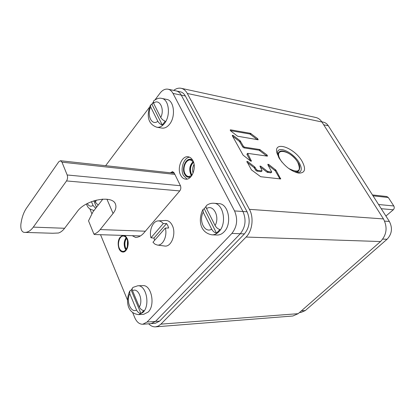 <?xml version="1.0" encoding="UTF-8"?>
<svg xmlns="http://www.w3.org/2000/svg" width="415" height="415" viewBox="0 0 415 415"><rect width="100%" height="100%" fill="white"/><g stroke="black" fill="none" stroke-linecap="round" stroke-linejoin="round"><path stroke-width="0.62" d="M160.911 324.146L298.152 313.678L292.855 316.002L155.573 326.849L158.359 326.05L160.911 324.146L246.09 237.048C252.393 230.911 254.011 217.501 249.41 209.336L187.305 93.468C185.728 90.6 183.679 88.877 181.153 88.291C178.632 87.793 176.152 88.499 173.714 90.403M298.152 313.678L380.534 241.546C386.739 234.869 387.714 227.327 383.46 218.923L321.916 121.994C320.328 119.556 318.279 118.052 315.768 117.476L181.153 88.291M148.684 323.804C150.785 325.988 153.083 327.004 155.573 326.849M278.947 157.856L276.722 152.201C274.274 140.405 294.712 148.072 302.068 161.274C306.197 169.092 305.139 173.045 298.883 173.128C291.273 171.462 284.628 166.374 278.947 157.856M271.452 172.163L270.803 172.863L271.752 172.085L267.691 171.478L260.895 166.27L259.956 166.062L262.083 170.861L257.533 170.409L256.885 171.12L255.733 170.243L254.079 167.624L247.013 162.239M271.752 172.085L267.924 164.869L267.867 164.273L268.78 164.485L275.959 170.181L280.706 178.964L260.672 176.712L251.433 169.86L246.837 161.414L247.812 161.622L254.727 166.908L256.387 169.533L257.533 170.409M250.613 161.062L247.039 154.655L246.987 154.074L247.625 153.358L267.213 156.123L267.519 156.05L266.954 154.914L259.733 149.525L244.539 147.159L243.906 147.875L242.775 147.003L239.486 141.453L232.54 136.125M247.625 153.358L251.443 161.181L250.478 160.968L243.06 155.106L232.379 135.835L232.327 135.285L233.313 135.508L240.114 140.737L243.403 146.288L244.539 147.159M237.598 136.229L258.197 139.772L257.642 138.683L250.494 133.319L230.616 129.828L230.263 129.911L230.818 131.01L237.598 136.229M277.049 153.591L277.988 150.754C281.292 146.578 294.204 153.918 299.096 162.587C301.487 166.763 301.876 169.828 300.258 171.779L297.472 172.884M270.803 172.863L267.042 172.178L260.148 166.908M279.964 178.984L275.311 170.871L268.08 165.139M262.083 170.861L261.113 171.649L256.885 171.12M266.752 156.056L259.105 150.22L243.906 147.875M257.409 139.767L249.882 134.019L230.429 130.626M234.558 210.929L242.957 211.5C246.411 219.717 245.524 227.13 240.306 233.733L155.475 321.423L151.169 323.617L155.475 321.423L240.306 233.733C245.524 227.13 246.411 219.717 242.957 211.5L181.277 95.134L242.957 211.5L247.086 211.78C250.541 219.955 249.659 227.321 244.44 233.889L159.614 321.122L155.303 323.311L142.77 324.245L147.071 322.03L231.892 233.417C237.121 226.735 238.008 219.239 234.558 210.929L173.003 93.411C171.743 91.067 170.093 89.666 168.059 89.199C165.149 88.711 162.457 90.05 159.993 93.214L155.065 99.787M168.059 89.199L176.318 90.952C178.357 91.419 180.011 92.81 181.277 95.134C180.011 92.81 178.357 91.419 176.318 90.952L180.39 91.819C182.429 92.28 184.084 93.671 185.349 95.984L247.086 211.78M132.712 312.702L134.74 317.61C136.711 322.082 139.388 324.291 142.77 324.245M89.879 208.911L91.788 213.528M100.529 234.714L127.504 300.076M153.218 102.246L151.615 104.388M149.576 107.101L105.643 165.684M132.261 235.684L135.586 237.468C138.594 237.339 141.375 235.813 143.927 232.888L179.804 190.864C180.935 189.261 181.137 187.518 180.401 185.635L174.129 172.873L172.557 171.582L170.503 172.796M192.882 160.61C196.845 167.593 191.787 180.271 185.588 179.15C183.513 178.875 181.869 177.553 180.65 175.177C176.78 168.142 181.843 155.537 188.135 156.771C190.101 157.078 191.683 158.354 192.882 160.61M120.272 237.084L123.395 235.44C127.986 235.191 129.895 246.178 125.947 250.375L122.939 251.962C118.301 252.247 116.382 241.338 120.272 237.084M187.009 179.088L183.451 175.483C179.986 169.133 183.715 157.742 189.51 157.161M190.791 176.832L188.592 177.205C186.942 176.987 185.63 175.934 184.654 174.051C181.552 168.443 185.598 158.39 190.63 159.37L192.69 160.247M321.801 121.818L323.347 122.15C325.365 122.601 327.015 123.805 328.291 125.75L389.369 221.444C392.74 228.063 391.973 234.003 387.06 239.263L305.29 310.565L301.02 312.422L299.459 312.537M58.795 161.741L60.481 160.735L61.975 162.177L67.173 174.98C67.847 177.112 67.635 179.093 66.535 180.935L33.304 227.13C30.679 230.688 27.857 232.442 24.827 232.4L23.816 232.322C21.471 231.503 20.496 228.758 20.895 224.1L21.082 222.891C22.026 216.972 23.805 212.091 26.43 208.237L58.795 161.741M102.847 199.112L92.893 211.956L88.519 220.842L93.93 234.112C96.181 233.453 98.267 231.938 100.186 229.568L113.056 213.471C115.749 210.026 116.542 206.914 115.443 204.123C112.569 194.718 85.506 199.662 77.32 211.484L64.616 228.271C62.722 230.745 60.673 232.322 58.458 233.012L52.632 233.251L24.827 232.4M93.93 234.112L94.48 234.527L140.441 235.933M385.909 216.023L393.301 209.777C394.359 208.626 394.52 207.355 393.799 205.959L388.305 197.499L386.77 196.508L372.447 194.936M154.665 240.275L153.918 238.085L150.967 237.785C148.928 230.434 152.891 220.993 158.136 220.915L165.528 220.453C168.334 220.386 170.596 222.056 172.303 225.459C176.567 233.681 171.307 247.439 164.563 246.007L157.218 245.026C162.737 246.137 167.624 236.052 165.32 228.079L152.964 242.22L154.935 244.15L157.218 245.026M158.136 220.915C160.066 220.832 161.767 221.729 163.245 223.618L166.586 223.54L167.79 225.568L168.661 227.991L165.32 228.079M163.245 223.618L150.967 237.785M166.586 223.54L153.918 238.085M213.772 203.251C223.457 203.231 227.27 223.623 218.933 231.653C216.827 233.837 214.519 234.9 212.008 234.849L217.149 235.025C219.66 235.082 221.968 234.024 224.074 231.855C232.405 223.877 228.582 203.63 218.897 203.641L213.772 203.251C211.194 203.101 208.838 203.801 206.696 205.358C205.907 205.996 205.866 207.075 206.566 208.584L215.084 225.521C216.314 227.648 217.932 228.981 219.924 229.521L216.511 233.163C214.519 232.633 212.911 231.305 211.686 229.179L203.246 212.267L203.008 209.461L204.253 208.714L216.511 233.163M206.105 206.317L204.253 208.714M137.749 285.785C146.246 284.773 150.479 305.3 143.082 312.334L138.636 314.632L143.751 314.311L148.207 312.023C155.604 305.03 151.361 284.633 142.853 285.639L137.749 285.785L133.075 287.362C132.136 288.077 131.954 289.198 132.525 290.728L139.362 307.043C140.379 309.071 141.857 310.259 143.803 310.602L140.996 313.584C139.056 313.252 137.583 312.07 136.571 310.041L129.796 293.758L129.776 291.014L131.15 290.044L140.996 313.584M132.292 288.461L131.15 290.044M94.719 200.538L95.466 202.318L98.168 205.15M95.735 208.288L93.043 205.466L91.456 201.649M93.821 200.813L96.524 207.272M161.705 98.407C169.066 99.284 170.918 115.785 164.439 123.463C162.104 126.352 159.593 127.618 156.906 127.26L161.954 128.079C164.646 128.442 167.162 127.187 169.496 124.318C175.976 116.698 174.113 100.295 166.747 99.413L161.705 98.407C159.386 97.712 156.673 98.563 153.555 100.959L153.555 103.216L160.921 117.829L162.649 119.8L165.217 121.242L162.296 125.003C160.372 124.329 158.883 123.084 157.83 121.268L150.707 107.008L150.489 105.047L151.957 104.378L162.296 125.003M153.239 102.355L151.957 104.378M190.641 176.992L188.586 177.298C186.916 177.075 185.588 176.012 184.602 174.108C181.469 168.443 185.562 158.286 190.641 159.277L192.576 160.06M191.829 175.504L188.654 176.557C187.129 176.349 185.91 175.374 185.007 173.631C182.128 168.438 185.884 159.116 190.542 160.019L193.4 161.788M192.088 175.099L191.403 174.015C189.712 169.434 190.433 165.512 193.556 162.239M123.986 235.43L125.844 236.509L127.286 238.708C129.724 243.854 126.917 252.393 122.933 252.045C121.258 251.952 119.935 250.81 118.96 248.626C117.238 241.976 118.519 237.567 122.804 235.393M119.297 248.222C117.103 243.475 119.681 235.689 123.369 236.042C124.858 236.145 126.051 237.173 126.938 239.123C129.174 243.844 126.596 251.677 122.944 251.36C121.408 251.272 120.189 250.224 119.297 248.222M126.248 249.197L125.641 248.066C124.401 244.518 124.702 241.276 126.549 238.335M187.305 93.468L321.916 121.994M249.41 209.336L383.46 218.923M246.09 237.048L380.534 241.546M267.691 171.478L267.042 172.178M260.895 166.27L260.247 166.975M268.308 171.769L267.654 172.469M268.78 164.485L268.137 165.18M275.456 169.616L274.808 170.306M275.959 170.181L275.311 170.871M280.644 178.341L280.026 178.995M247.812 161.622L247.164 162.343M254.727 166.908L254.079 167.624M255.246 167.494L254.597 168.205M256.387 169.533L255.733 170.243M261.766 170.944L261.113 171.649M260.34 149.815L259.712 150.515M259.733 149.525L259.105 150.22M266.954 154.914L266.321 155.609M247.677 153.939L247.039 154.655M251.386 160.584L250.847 161.186M233.313 135.508L232.691 136.229M240.114 140.737L239.486 141.453M240.617 141.302L239.995 142.018M243.403 146.288L242.775 147.003M230.616 129.828L230.237 130.274M250.494 133.319L249.882 134.019M251.096 133.62L250.484 134.32M257.642 138.683L257.025 139.378M277.251 154.23L278.973 152.217C277.993 153.425 277.957 155.257 278.859 157.705M288.648 168.449C298.421 173.33 301.466 171.312 297.788 162.395C290.811 149.893 272.634 146.874 280.457 159.879L281.982 162.151M293.265 171.307C295.76 172.075 297.586 171.935 298.738 170.881C300.278 168.091 299.988 165.274 297.866 162.441C293.405 154.499 281.65 148.207 278.973 152.217M231.892 233.417L244.44 233.889M173.003 93.411L185.349 95.984M147.071 322.03L159.614 321.122M170.793 172.443L174.093 172.806M382.765 239.102L387.06 239.263M384.627 221.122L389.369 221.444M323.695 124.796L328.291 125.75M301.383 310.851L305.29 310.565M61.975 162.177L174.876 174.393M33.304 227.13L64.616 228.271M66.535 180.935L179.747 190.926M100.186 229.568L145.359 231.212M113.056 213.471L106.946 199.231M67.173 174.98L180.442 185.723M393.301 209.777L381.24 208.709M388.305 197.499L373.028 195.844M393.799 205.959L378.558 204.512M215.084 225.521C220.142 217.061 213.367 203.879 206.566 208.584M203.246 212.267C198.386 220.526 204.766 233.588 211.686 229.179M139.362 307.043C143.523 299.832 138.096 287.133 132.525 290.728M129.796 293.758C125.781 300.818 130.917 313.387 136.571 310.041M93.883 210.379L93.883 210.379C87.752 208.942 87.695 206.416 86.362 204.035M102.111 200.066L102.256 199.148M95.466 202.318L96.244 200.123M87.3 203.532C88.888 206.198 90.802 206.846 93.043 205.466M160.735 117.492C165.071 109.135 159.376 98.049 153.555 103.216M150.707 107.008C146.531 115.173 151.921 126.207 157.83 121.268M191.626 175.659L190.693 174.259C188.872 169.206 189.722 164.978 193.234 161.585M193.38 161.762C189.971 165.134 189.162 169.284 190.947 174.212L191.808 175.524M193.084 173.112C192.223 170.072 192.555 167.172 194.08 164.407M125.818 249.794L124.972 248.31C123.618 244.352 124.012 240.819 126.15 237.722M126.285 237.919C124.256 240.985 123.898 244.43 125.216 248.253L125.963 249.602M127.327 246.728L127.488 240.845M296.824 172.718L298.738 170.881M60.481 160.735L174.295 173.211M212.008 234.849C198.811 232.457 198.417 218.057 203.008 209.461M138.636 314.632C125.984 313.071 125.947 298.94 129.776 291.014M156.906 127.26C146.132 123.54 147.304 112.698 150.489 105.047"/></g></svg>
